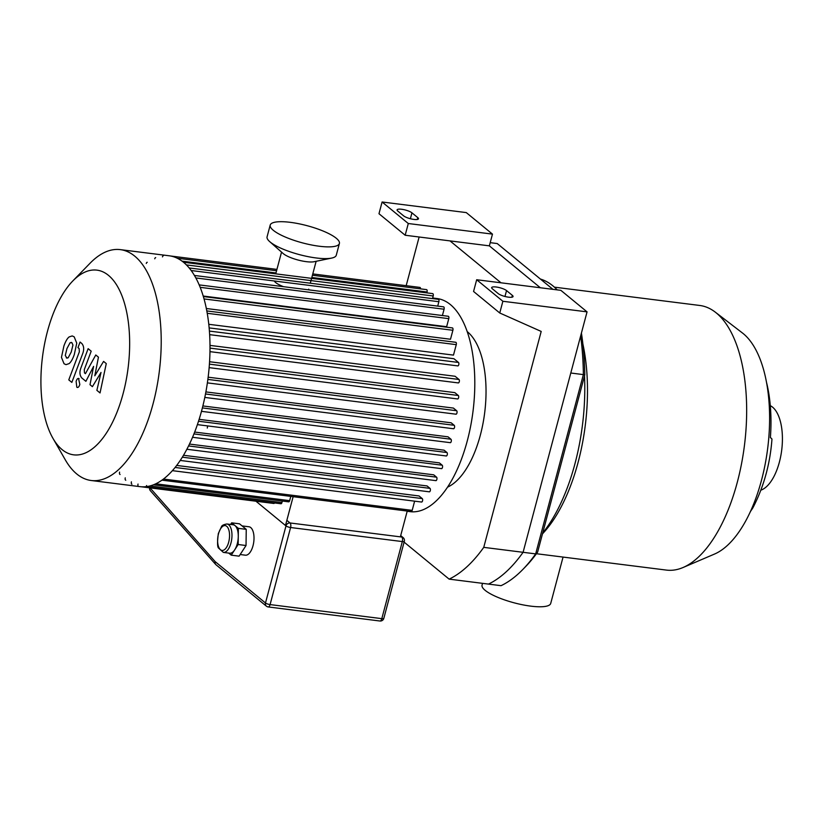 <?xml version="1.0" encoding="UTF-8"?>
<svg xmlns="http://www.w3.org/2000/svg" width="823" height="823" viewBox="0 0 823 823"><rect width="100%" height="100%" fill="white"/><g stroke="black" fill="none" stroke-linecap="round" stroke-linejoin="round"><path stroke-width="1.23" d="M522.872 569.423L525.537 566.687A173.19 80.294 -82.8 0 0 537.625 552.099L535.67 553.889A176.77 81.961 97.2 0 1 522.872 569.423A176.77 81.961 97.2 0 1 501.063 585.678L488.471 584.093A176.77 81.961 -82.8 0 0 523.089 552.305L570.792 373.014L583.373 374.609L535.67 553.889L483.749 547.357A176.77 81.961 97.2 0 1 449.132 579.135L404.103 542.12M537.625 552.099L584.803 374.794L583.373 374.609A176.77 81.961 97.2 0 0 580.637 336.021M584.803 374.794A173.19 80.294 -82.8 0 0 581.419 333.089M490.199 242.662L497.215 243.546L552.922 289.336M382.098 201.995L466.281 212.591L492.473 234.123L489.356 245.851L540.33 287.752L489.356 245.851L405.173 235.244L378.981 213.723L382.098 201.995L408.29 223.517L405.173 235.244M750.051 512.359A101.846 47.22 -82.8 0 0 750.967 510.651A77.619 43.094 27.6 0 0 753.343 506.968C763.919 486.239 770.122 463.699 771.943 439.348A77.619 7.428 -175.7 0 0 770.379 437.692A101.846 47.22 -82.8 0 0 766.46 382.129M482.525 583.342L482.052 585.143A35.533 8.837 14.9 0 0 514.108 602.817A35.533 8.837 14.9 0 0 550.721 603.413L563.055 557.078M536.452 553.725L666.424 570.092A133.357 61.828 -82.8 0 0 683.059 567.51L714.529 554.054A115.457 53.536 -82.8 0 0 767.674 448.432A115.457 53.536 -82.8 0 0 742.377 332.934L715.228 312.102A133.357 61.828 -82.8 0 0 699.756 305.467L554.393 287.155M683.059 567.51A133.357 61.828 -82.8 0 0 744.434 445.51A133.357 61.828 -82.8 0 0 715.228 312.102M542.491 533.839A133.357 61.828 -82.8 0 0 582.879 343.963M542.717 532.995A140.075 64.945 -82.8 0 0 584.505 375.926M557.192 289.871A140.075 64.945 -82.8 0 0 540.402 279.048M760.864 490.169A43.321 20.081 -82.8 0 0 781.85 448.895A43.321 20.081 -82.8 0 0 770.297 405.667M498.193 293.585L492.38 288.801A8.055 2.006 -165.1 0 1 491.67 287.618A8.055 2.006 -165.1 0 1 498.028 287.309A8.055 2.006 -165.1 0 1 506.536 290.591L512.359 295.375A8.055 2.006 -165.1 0 1 513.058 296.547A8.055 2.006 -165.1 0 1 506.701 296.866A8.055 2.006 -165.1 0 1 498.193 293.585M403.609 215.842L397.797 211.058A8.055 2.006 -165.1 0 1 397.087 209.875A8.055 2.006 -165.1 0 1 403.445 209.567A8.055 2.006 -165.1 0 1 411.953 212.838L417.775 217.622A8.055 2.006 -165.1 0 1 418.475 218.805A8.055 2.006 -165.1 0 1 412.117 219.124A8.055 2.006 -165.1 0 1 403.609 215.842M499.756 312.997L473.564 291.465L476.682 279.738L502.874 301.269L499.756 312.997L541.195 331.432L483.749 547.357M406.181 285.674L419.133 237.003M450.016 240.902L500.991 282.793M449.132 579.135L488.471 584.093A176.77 81.961 -82.8 0 0 523.089 552.305L587.056 311.866L560.864 290.344L476.682 279.738M587.056 311.866L502.874 301.269M492.473 234.123L408.29 223.517M52.97 438.361L65.346 459.913A116.352 53.948 -82.8 0 0 91.209 480.509L139.982 486.65A116.352 53.948 -82.8 0 0 208.054 377.952A116.352 53.948 -82.8 0 0 169.065 255.768L120.281 249.626A116.352 53.948 -82.8 0 0 90.129 263.165L72.794 280.972A93.081 43.156 -82.8 0 0 47.456 331.391A93.081 43.156 -82.8 0 0 52.97 438.361A93.081 43.156 -82.8 0 0 110.282 426.592A93.081 43.156 -82.8 0 0 125.394 306.588A93.081 43.156 -82.8 0 0 72.794 280.972M91.209 480.509A116.352 53.948 -82.8 0 0 159.271 371.811A116.352 53.948 -82.8 0 0 120.281 249.626M163.396 255.706A1.79 0.833 -82.8 0 0 162.45 256.889M155.681 257.62A1.79 0.833 -82.8 0 0 154.734 258.803M147.235 262.28A1.79 0.833 -82.8 0 0 146.288 263.453M119.582 472.114A1.79 0.833 -82.8 0 0 120.086 474.49M125.261 477.844A1.79 0.833 -82.8 0 0 125.765 480.221M131.413 481.836A1.79 0.833 -82.8 0 0 131.917 484.212M138.027 484.047A1.79 0.833 -82.8 0 0 138.531 486.424M145.65 486.712A1.79 0.833 -82.8 0 0 146.607 485.539M293.142 496.681L285.478 525.496M407.231 511.052L400.575 536.061M153.469 484.809L288.698 501.845A1.79 0.833 -82.8 0 0 289.645 500.662L290.786 496.382M145.702 486.722L280.982 503.758A1.79 0.833 -82.8 0 0 281.929 502.575L282.34 501.042M141.463 486.794L273.853 503.47A1.79 0.833 -82.8 0 0 274.543 502.946M407.169 511.278L410.183 511.659A107.402 49.802 -82.8 0 0 473.009 411.325A107.402 49.802 -82.8 0 0 437.023 298.543L432.661 297.988M200.154 287.33L448.782 318.645L446.642 326.7L203.178 296.033M204.022 298.934L452.887 330.28L450.5 339.251L206.306 308.502M207.211 313.285L456.271 344.652L453.483 355.114L208.764 324.293M209.124 327.893L453.936 358.725L458.473 362.449A1.79 0.833 97.2 0 1 458.812 364.486A1.79 0.833 97.2 0 1 457.804 365.906A1.79 0.833 97.2 0 1 457.578 365.803M209.978 345.393L455.088 376.265L458.987 379.465A1.79 0.833 97.2 0 1 459.327 381.491A1.79 0.833 97.2 0 1 458.318 382.921A1.79 0.833 97.2 0 1 458.092 382.818M209.556 361.729L454.81 392.622L458.308 395.493A1.79 0.833 97.2 0 1 458.637 397.53A1.79 0.833 97.2 0 1 457.639 398.949A1.79 0.833 97.2 0 1 457.413 398.846M208.147 377.191L453.442 408.085L456.662 410.739A1.79 0.833 97.2 0 1 457.002 412.765A1.79 0.833 97.2 0 1 455.993 414.195A1.79 0.833 97.2 0 1 455.777 414.092M205.894 391.913L451.148 422.796L454.193 425.296A1.79 0.833 97.2 0 1 454.533 427.332A1.79 0.833 97.2 0 1 453.524 428.752A1.79 0.833 97.2 0 1 453.298 428.649M202.88 405.945L448.031 436.828L450.942 439.225A1.79 0.833 97.2 0 1 451.282 441.251A1.79 0.833 97.2 0 1 450.274 442.671A1.79 0.833 97.2 0 1 450.058 442.568M199.135 419.339L444.101 450.191L446.951 452.527A1.79 0.833 -82.8 0 1 447.29 454.553A1.79 0.833 -82.8 0 1 446.282 455.973A1.79 0.833 -82.8 0 1 446.056 455.88M194.691 432.065L439.359 462.876L442.177 465.19A1.79 0.833 -82.8 0 1 442.517 467.227A1.79 0.833 -82.8 0 1 441.509 468.647A1.79 0.833 -82.8 0 1 441.282 468.544M189.496 444.07L433.721 474.83L436.571 477.175A1.79 0.833 -82.8 0 1 436.91 479.202A1.79 0.833 -82.8 0 1 435.902 480.632A1.79 0.833 -82.8 0 1 435.676 480.529M183.519 455.273L427.044 485.94L430.007 488.368A1.79 0.833 -82.8 0 1 430.347 490.405A1.79 0.833 -82.8 0 1 429.339 491.825A1.79 0.833 -82.8 0 1 429.112 491.722M176.708 465.437L419.051 495.96L422.25 498.584A1.79 0.833 -82.8 0 1 422.59 500.621A1.79 0.833 -82.8 0 1 421.582 502.04A1.79 0.833 -82.8 0 1 421.355 501.937M312.781 273.915L419.936 287.412A1.79 0.833 97.2 0 1 420.563 288.873M312.421 275.252L426.551 289.624A1.79 0.833 97.2 0 1 427.055 292L426.818 292.875M183.395 262.218L432.692 293.616A1.79 0.833 97.2 0 1 433.196 295.992L432.497 298.605M437.713 306.105L438.875 301.712A1.79 0.833 -82.8 0 0 438.371 299.335L189.136 267.948M442.404 315.538L444.081 309.222A1.79 0.833 -82.8 0 0 443.576 306.845L194.393 275.458M448.782 318.645A1.79 0.833 -82.8 0 0 448.278 316.269L199.156 284.892M452.887 330.28A1.79 0.833 -82.8 0 0 452.383 327.904L203.332 296.537M456.271 344.652A1.79 0.833 -82.8 0 0 455.767 342.286L206.789 310.929M414.627 501.166L412.179 510.373A1.79 0.833 97.2 0 1 411.222 511.556L161.977 480.159M447.589 487.123A81.446 37.765 -82.8 0 0 484.675 412.786A81.446 37.765 -82.8 0 0 467.176 331.576M103.585 361.4L94.799 375.802L98.451 357.182L95.777 354.98L85.427 373.663L84.481 372.881L84.285 369.62L91.199 351.195L88.133 348.674L81.066 367.542C79.358 371.873 79.615 375.36 81.827 377.994L85.89 381.316L93.606 366.358L90.005 384.691L92.402 386.656L101.023 372.449L96.877 390.339L100.036 392.941L106.27 363.601L103.585 361.4M66.272 357.84L68.124 357.84L71.22 352.059L72.938 345.063L71.961 342.738L70.089 342.718L66.961 348.551L65.274 355.495L67.023 358.2M71.961 342.738L71.179 342.378M69.06 363.632C70.922 362.202 72.671 359.188 74.286 354.579L76.755 343.181L74.183 336.833L72.208 335.928L69.153 336.926C67.28 338.346 65.531 341.38 63.896 346.041L61.447 357.377L64.05 363.756L66.005 364.651L69.06 363.632M71.848 382.397L82.557 353.962C84.265 349.641 84.018 346.154 81.806 343.489L80.068 342.059L77.969 347.615L79.152 348.582L79.337 351.853L68.782 379.876L71.848 382.397M79.101 378.673C77.907 377.983 76.909 378.899 76.107 381.419L76.827 387.232C78.02 387.911 79.018 386.995 79.821 384.475L78.535 378.415M76.827 387.232L77.393 387.489M226.942 523.994L233.238 524.786A14.32 6.635 97.2 0 1 235.018 525.599A14.32 6.635 97.2 0 1 238.269 536.442A14.32 6.635 97.2 0 1 234.709 549.846A14.32 6.635 97.2 0 1 229.658 553.21L223.362 552.408A14.32 6.635 -82.8 0 0 231.417 541.04A14.32 6.635 -82.8 0 0 228.722 524.796A14.32 6.635 -82.8 0 0 226.942 523.994C223.558 524.529 221.706 525.506 221.387 526.905L218.332 533.541C217.21 542.46 217.334 547.346 218.702 548.211L223.362 552.408M230.594 524.457L231.654 522.831L238.372 528.356L238.166 544.517L231.242 555.165L228.712 553.087M231.654 522.831L239.524 523.819L246.242 529.343L246.036 545.515L239.112 556.153L231.242 555.165M246.242 529.343L238.372 528.356M246.036 545.515L238.166 544.517M242.044 525.897L248.968 526.771A14.32 6.635 97.2 0 1 250.748 527.574A14.32 6.635 97.2 0 1 253.453 543.818A14.32 6.635 97.2 0 1 245.398 555.186L240.162 554.527M149.611 487.823A3.58 3.58 0 0 0 150.455 490.806L215.647 564.403A3.58 3.58 0 0 0 216.048 564.794A3.58 3.045 -50.6 0 1 215.173 561.636A3.58 2.942 138.5 0 0 215.647 564.403L215.647 564.403A3.58 2.942 138.5 0 0 215.832 564.599M150.455 490.806A3.58 2.942 -41.5 0 1 149.992 488.029A3.58 0.895 -165.1 0 1 149.796 487.844M274.285 280.982A17.9 4.454 14.9 0 0 283.554 286.692M308.296 289.809A17.9 4.454 14.9 0 0 308.728 289.151M270.201 225.08L267.084 236.808A35.8 8.899 14.9 0 0 269.677 241.602L283.102 253.484A17.9 4.454 14.9 0 0 297.957 259.996A17.9 4.454 14.9 0 0 314.088 261.724L331.648 258.083A35.8 8.899 14.9 0 0 336.278 255.223L339.395 243.495A35.8 8.899 14.9 0 0 336.268 238.248A35.8 8.899 14.9 0 0 298.471 223.681A35.8 8.899 14.9 0 0 270.201 225.08A35.8 8.899 14.9 0 0 302.514 242.888A35.8 8.899 14.9 0 0 339.395 243.495M269.677 241.602A35.8 8.899 14.9 0 0 299.387 254.616A35.8 8.899 14.9 0 0 331.648 258.083M504.972 296.465L506.536 290.591M511.865 297.226L512.359 295.375M410.389 218.723L411.953 212.838M417.282 219.484L417.775 217.622M149.94 485.961L281.929 502.575M155.794 483.811L289.645 500.662M182.006 261.138L275.983 272.969M311.824 277.485L427.055 292M209.392 331.083L458.473 362.449M209.988 348.108L458.987 379.465M209.402 364.147L458.308 395.493M207.859 379.403L456.662 410.739M205.503 393.98L454.193 425.296M202.386 407.92L450.942 439.225M175.124 467.464L422.25 498.584M182.356 457.187L430.007 488.368M188.58 445.943L436.571 477.175M193.95 433.927L442.177 465.19M198.538 421.242L446.951 452.527M195.812 277.948L444.081 309.222M191.131 270.51L438.875 301.712M186.358 264.903L433.196 295.992M163.489 479.058L412.179 510.373M226.695 526.278A12.53 5.812 97.2 0 1 226.428 547.501A12.53 5.812 97.2 0 1 217.611 540.248A12.53 5.812 97.2 0 1 226.695 526.278M267.742 606.736A3.58 1.656 -82.8 0 0 268.185 606.942A3.58 1.656 -82.8 0 0 270.088 604.586A3.58 0.895 -165.1 0 1 265.49 602.992A3.58 3.045 129.4 0 0 266.364 606.15A3.58 3.58 0 0 0 268.185 606.942L379.907 621.005A3.58 3.58 0 0 0 383.816 618.382A3.58 0.895 -165.1 0 1 381.81 618.649A3.58 1.656 97.2 0 1 379.907 621.005M402.324 541.575A3.58 0.895 14.9 0 0 404.319 541.308A3.58 3.58 0 0 0 403.136 537.614A3.58 3.045 129.4 0 0 401.758 537.028A3.58 1.656 97.2 0 1 402.324 541.575L381.81 618.649L270.088 604.586L290.591 527.512A3.58 1.656 -82.8 0 0 290.035 522.965A3.58 3.045 129.4 0 0 285.993 525.918A3.58 0.895 14.9 0 0 290.591 527.512L402.324 541.575M401.758 537.028L290.035 522.965L286.846 520.342M255.932 501.207L285.993 525.918L265.49 602.992L215.173 561.636L150.033 487.874M207.633 425.923A42.066 19.505 97.2 0 1 207.283 428.053M276.929 269.399L170.536 255.994M276.579 270.736L177.202 258.216M457.804 365.906L209.628 334.652M458.318 382.921L209.947 351.637M457.639 398.949L209.135 367.644M455.993 414.195L207.375 382.88M453.524 428.752L204.814 397.427M172.429 470.663L421.582 502.04M180.247 460.448L429.339 491.825M186.883 449.265L435.902 480.632M192.561 437.291L441.509 468.647M197.407 424.627L446.282 455.973M201.481 411.335L450.274 442.671M403.136 537.614L400.698 535.608M383.816 618.382L404.319 541.308M266.364 606.15L216.048 564.794M310.302 283.215L316.135 261.303M275.746 273.843L281.538 252.095"/></g></svg>
